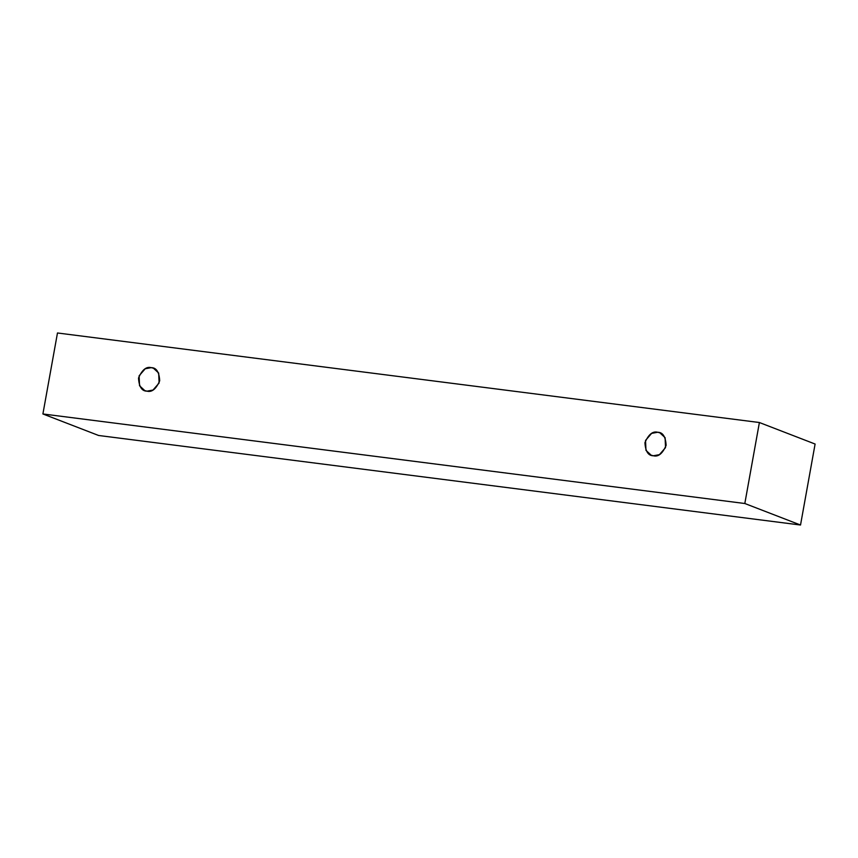 <?xml version="1.0" encoding="UTF-8"?>
<svg xmlns="http://www.w3.org/2000/svg" width="858" height="858" viewBox="0 0 858 858"><rect width="100%" height="100%" fill="white"/><g stroke="black" fill="none" stroke-linecap="round" stroke-linejoin="round"><path stroke-width="1.29" d="M57.475 332.979L759.394 422.522L815.1 444.036L759.394 422.522L744.819 503.507L42.9 413.964L57.475 332.979L42.9 413.964L98.606 435.478L42.9 413.964L744.819 503.507L800.525 525.021L744.819 503.507L759.394 422.522L57.475 332.979M98.606 435.478L800.525 525.021L815.1 444.036L800.525 525.021L98.606 435.478M653.421 455.77C648.283 455.802 645.452 451.426 644.926 442.664C648.519 434.416 652.756 430.952 657.646 432.26C662.773 432.228 665.604 436.604 666.13 445.366C662.548 453.614 658.311 457.078 653.421 455.77L659.437 454.654L665.529 447.608L665.1 437.666L659.856 432.818L657.646 432.26L651.619 433.376L645.538 440.422L645.967 450.364L651.211 455.212L653.421 455.77M146.997 391.162C141.87 391.194 139.039 386.829 138.513 378.056C142.096 369.809 146.332 366.345 151.222 367.653C156.36 367.621 159.191 371.997 159.706 380.759C156.124 389.006 151.887 392.471 146.997 391.162L153.024 390.047L159.105 383L158.676 373.058L153.432 368.211L151.222 367.653L145.206 368.768L139.114 375.815L139.543 385.757L144.787 390.604L146.997 391.162"/></g></svg>
